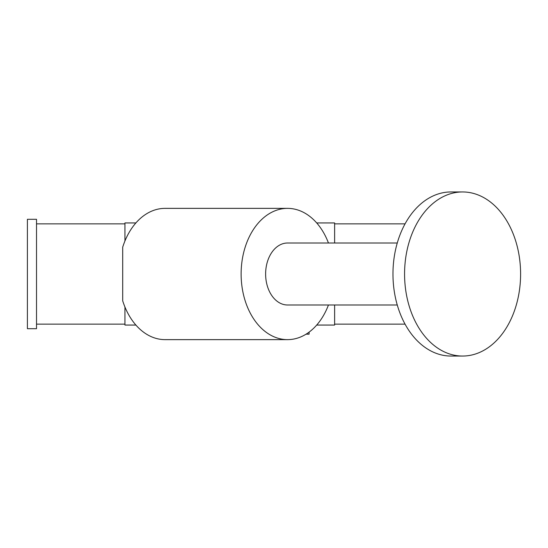 <?xml version="1.0" encoding="UTF-8"?>
<svg xmlns="http://www.w3.org/2000/svg" width="548" height="548" viewBox="0 0 548 548"><rect width="100%" height="100%" fill="white"/><g stroke="black" fill="none" stroke-linecap="round" stroke-linejoin="round"><path stroke-width="0.82" d="M316.71 222.947L334.623 222.947L334.623 243.004M334.623 304.996L334.623 325.053L316.71 325.053M124.944 307.024L124.944 325.053L135.883 325.053M135.883 222.947L124.944 222.947L124.944 240.976M287.536 339.637L165.058 339.637A65.637 46.416 90 0 1 122.697 300.825L122.697 247.175A65.637 46.416 90 0 1 165.058 208.363L287.536 208.363A65.637 46.416 90 0 0 245.175 247.175A65.637 46.416 90 0 0 287.536 339.637A65.637 46.416 90 0 0 328.451 304.996M27.4 219.303L27.4 328.697L36.517 328.697L36.517 219.303L27.4 219.303M328.451 243.004A65.637 46.416 90 0 0 287.536 208.363M397.266 243.004L287.536 243.004A30.996 21.92 90 0 0 265.622 274A30.996 21.92 90 0 0 287.536 304.996L397.266 304.996M520.6 274A82.049 58.02 90 0 0 462.581 191.951A82.049 58.02 90 0 0 404.568 274A82.049 58.02 90 0 0 462.581 356.049A82.049 58.02 90 0 0 520.6 274M462.581 191.951L450.977 191.951A82.049 58.02 90 0 0 392.964 274A82.049 58.02 90 0 0 450.977 356.049L462.581 356.049M306.085 334.17L309.099 334.17L309.099 332.129M36.517 324.142L124.944 324.142M36.517 223.858L124.944 223.858M405.054 223.858L334.623 223.858M405.054 324.142L334.623 324.142"/></g></svg>
